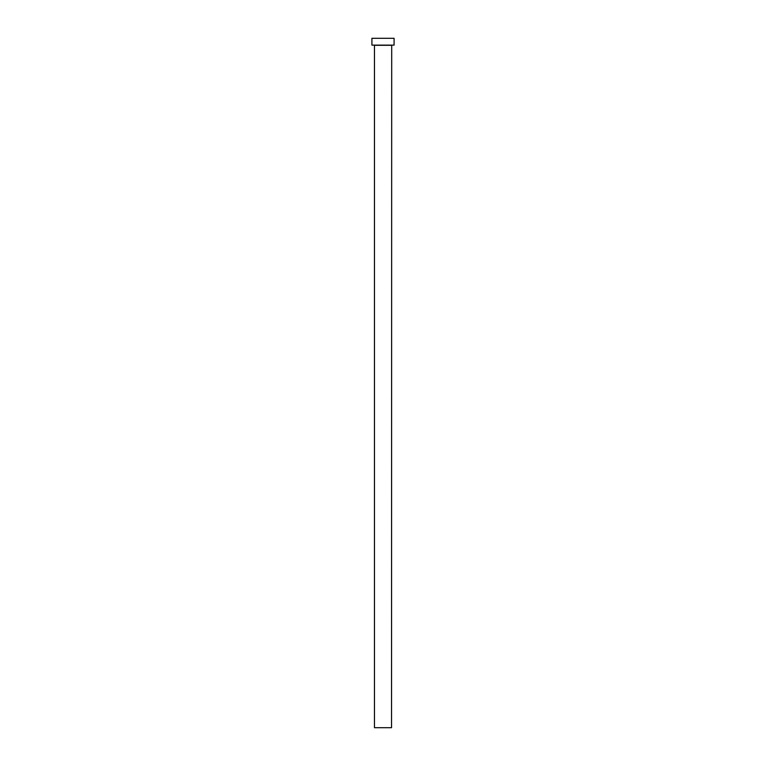 <?xml version="1.0" encoding="UTF-8"?>
<svg xmlns="http://www.w3.org/2000/svg" width="766" height="766" viewBox="0 0 766 766"><rect width="100%" height="100%" fill="white"/><g stroke="black" fill="none" stroke-linecap="round" stroke-linejoin="round"><path stroke-width="1.15" d="M391.531 45.299L374.469 45.299L374.469 727.7L391.531 727.7L391.704 45.127M394.088 45.127L371.912 45.127L371.912 38.3L394.088 38.3L394.088 45.127"/></g></svg>
